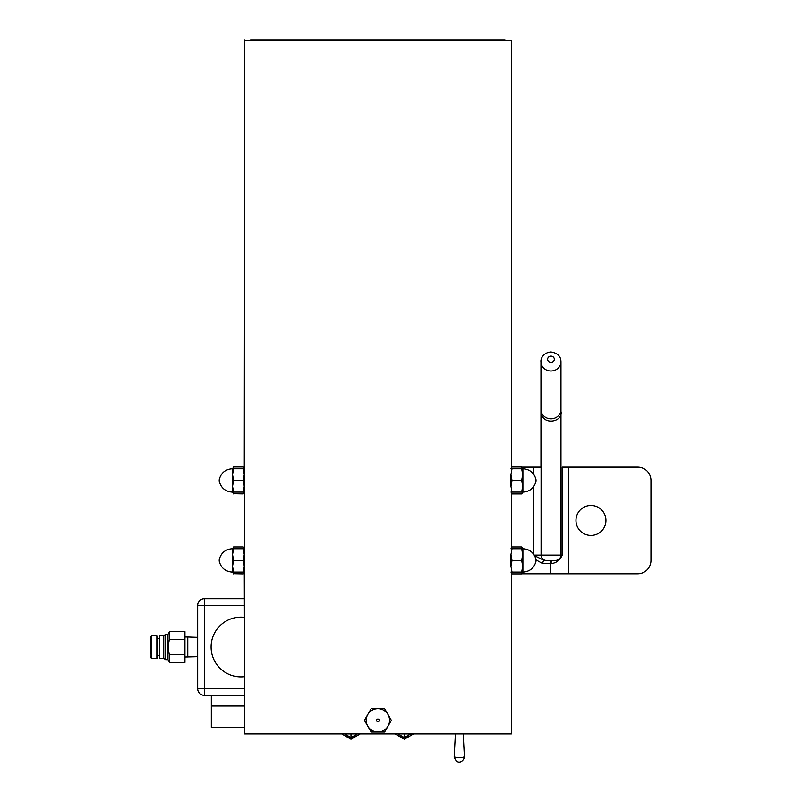 <?xml version="1.0" encoding="UTF-8"?>
<svg xmlns="http://www.w3.org/2000/svg" width="802" height="802" viewBox="0 0 802 802"><rect width="100%" height="100%" fill="white"/><g stroke="black" fill="none" stroke-linecap="round" stroke-linejoin="round"><path stroke-width="1.2" d="M397.922 733.91L404.318 737.609L410.714 733.91M404.318 733.91L404.318 737.609M413.541 733.91L410.163 735.865A11.679 11.679 0 0 0 412.679 733.91M404.629 737.429A11.679 11.679 0 0 0 410.163 735.865L404.318 739.243L398.474 735.865A11.679 11.679 0 0 0 404.007 737.429M395.967 733.91A11.679 11.679 0 0 0 398.474 735.865L395.095 733.91M344.589 733.91L350.985 737.609L357.381 733.91M350.985 733.91L350.985 737.609M360.208 733.91L356.82 735.865A11.679 11.679 0 0 0 359.336 733.91M351.296 737.429A11.679 11.679 0 0 0 356.82 735.865L350.985 739.243L345.141 735.865A11.679 11.679 0 0 0 350.674 737.429M342.624 733.91A11.679 11.679 0 0 0 345.141 735.865L341.762 733.91M204.35 695.374L211.327 695.374L204.35 695.374A6.667 6.667 163 0 1 197.974 690.662L197.974 690.662A6.667 6.667 0 0 0 204.35 695.374L204.34 695.334A6.667 6.667 163 0 1 197.964 690.622L197.964 690.622A6.667 6.667 163 0 1 197.673 688.667L204.33 688.667L204.34 598.693A6.667 6.667 -17 0 0 197.673 605.36L244.68 605.36M204.34 598.693L244.68 598.693L204.34 598.693A6.667 6.667 0 0 0 197.673 605.36L197.673 688.667L197.673 605.36M211.327 727.354L244.68 727.364L211.327 727.354L211.327 706.021L240.981 706.011L211.327 706.021L211.327 695.344L244.68 695.344L204.34 695.334L204.33 688.667L244.68 688.667M244.68 676.647A29.864 29.864 163 0 1 212.42 655.745A29.864 29.864 -17 0 0 244.68 676.647M244.68 617.37A29.864 29.864 -17 0 0 212.41 655.745L212.41 655.745M240.981 706.011L244.68 706.011L240.981 706.011M197.673 656.688L184.951 657.028L184.951 662.422L169.563 662.422L167.989 659.695L167.989 634.362L169.563 631.635L169.563 639.334C167.959 644.457 167.959 649.59 169.563 654.723L169.372 662.081M167.989 634.362L165.633 634.362L163.748 635.695L159.648 635.695L159.648 658.362L163.748 658.362L163.748 635.695M169.563 631.635L184.951 631.635L184.951 657.028M169.563 639.334L184.951 639.334L184.951 631.635M169.563 654.723L184.951 654.723L184.951 639.334M184.951 662.422L184.951 654.723M156.861 658.362L157.533 657.7L157.533 636.297L156.861 635.695L156.861 658.362L151.698 658.362L151.698 635.695L151.027 636.357L151.027 653.961M187.778 657.028L187.778 637.029L184.951 637.029M521.661 468.749L522.703 468.749L522.703 492.087L521.661 492.087L522.703 486.253L521.661 480.418L522.703 474.583L521.661 468.749L510.964 468.749L512.007 468.749L510.964 474.583L512.007 480.418L510.964 486.253L510.964 474.583M510.964 486.253L512.007 492.087L521.661 492.087M510.964 492.087L512.007 492.087M512.007 480.418L521.661 480.418M521.661 548.758L522.703 548.758L522.703 572.097L521.661 572.097L522.703 566.262L521.661 560.428L522.703 554.593L521.661 548.758L510.964 548.758L512.007 548.758L510.964 554.593L512.007 560.428L510.964 566.262L510.964 554.593M510.964 566.262L512.007 572.097L521.661 572.097M510.964 572.097L512.007 572.097M512.007 560.428L521.661 560.428M511.365 572.588L511.877 573.691M511.877 547.195L511.365 548.297M511.365 548.077L512.007 546.964L521.651 546.964L522.453 548.758M511.365 572.798L512.007 573.911L521.651 573.911L522.463 572.097M521.651 546.974L522.894 548.758L522.894 572.097L521.651 573.911M511.365 492.578L511.877 493.681M511.877 467.195L511.365 468.298M511.365 468.077L512.007 466.964L521.661 466.964L522.453 468.749M511.365 492.789L512.007 493.912L521.661 493.912L522.463 492.087M521.661 466.964L522.894 468.749L522.894 492.087L521.661 493.912M244.039 468.749L243.237 466.954L233.582 466.954L232.791 468.749M244.279 492.087L243.237 492.087L244.279 486.253L243.247 480.418L244.279 474.583L243.247 468.749L244.279 468.749L244.279 492.097L243.237 493.902L244.049 492.087M243.237 493.902L233.462 493.671M232.78 492.087L233.582 493.902L232.54 492.097L233.593 492.087L232.55 492.087L232.55 486.253L233.593 492.087L243.237 492.087M233.462 467.185L232.55 468.749L233.593 468.749L232.55 474.583L233.593 480.418L232.55 486.253L232.359 468.749C225.623 469.19 221.292 472.639 219.367 479.105A5.865 5.865 0 0 0 219.367 481.721L219.367 479.105M244.039 548.758L243.237 546.964L233.582 546.964L232.791 548.748M244.279 572.087L243.237 572.087L244.279 566.252L243.237 560.418L244.279 554.583L243.237 548.758L244.279 548.758L244.279 572.107L243.237 573.911L244.049 572.087M243.237 573.911L233.462 573.681M232.78 572.087L233.582 573.911L232.54 572.087L233.593 572.087L232.55 572.087L232.55 566.252L233.593 572.087L243.237 572.087M233.462 547.195L232.55 548.748L233.593 548.748L232.55 554.583L233.593 560.418L232.55 566.252L232.359 548.748C225.623 549.19 221.292 552.648 219.357 559.114A5.865 5.865 0 0 0 219.357 561.731L219.357 561.711M243.237 560.418L233.593 560.418M243.237 548.758L232.55 548.748M244.279 567.144L244.279 553.701M243.247 480.418L233.593 480.418M243.247 468.749L232.55 468.749M244.49 487.095L244.279 473.691M371.156 708.687L384.629 708.687L391.366 720.356L384.629 732.025L371.156 732.025L364.419 720.356L371.156 708.687M387.998 726.191A11.669 11.669 0 0 0 377.892 708.687A11.669 11.669 0 0 0 367.787 726.191A11.669 11.669 0 0 0 387.998 726.191A11.669 11.669 0 0 0 377.892 708.687A11.669 11.669 0 0 0 367.787 726.191A11.669 11.669 0 0 0 387.998 726.191M258.424 40.531L251.377 40.531M251.126 40.1L504.478 40.1M504.237 40.531L497.19 40.531M244.49 567.084L244.68 586.803M505.009 40.1L250.605 40.1M244.49 487.085L244.52 553.751M244.46 40.1L244.52 473.751M244.279 473.751L244.68 40.531L511.365 40.531L511.365 468.749M511.365 572.097L511.365 733.91L244.68 733.91L244.279 567.084M244.279 553.751L244.68 568.067M244.68 473.07L244.279 487.085M536.007 559.866L542.794 563.656A3.198 1.424 90 0 1 544.227 560.448L534.623 555.766M542.794 563.656L551.054 563.656A3.198 1.403 90 0 1 552.448 560.448M551.054 563.656C556.297 563.034 560.017 560.187 562.212 555.114L560.929 555.776M552.177 560.448A3.198 1.424 90 0 0 550.753 563.656L550.753 573.791L637.64 573.791A13.333 13.333 0 0 0 650.973 560.448L650.973 480.448A13.333 13.333 0 0 0 637.64 467.115L562.212 467.115L562.212 555.114L534.252 555.114M544.227 560.448L546.352 560.448A5.333 5.273 -90 0 1 541.079 555.114L541.079 467.115L521.741 467.115M511.917 467.115L511.365 467.115M550.753 573.791L521.731 573.791M511.937 573.791L511.365 573.791M546.352 560.448L554.643 560.448M560.969 409.351L560.969 361.722A10.005 9.273 0 0 1 550.964 370.995A10.005 9.273 0 0 1 540.959 361.732M605.951 520.448A14.987 14.987 0 0 1 590.964 535.435A14.987 14.987 0 0 1 575.976 520.448A14.987 14.987 0 0 1 590.964 505.46A14.987 14.987 0 0 1 605.951 520.448M151.027 640.096L151.027 652.357C151.287 660.708 150.405 656.507 151.698 658.362M159.648 655.695L157.533 655.695L157.533 638.362L159.648 638.362M167.989 659.695L165.633 659.695L165.633 634.362M535.886 481.08L535.886 481.731A5.865 5.865 0 0 0 535.886 479.115L535.886 481.08M535.886 561.079L535.886 561.731A5.865 5.865 0 0 0 535.886 559.114L535.886 561.079M522.884 572.097L522.884 572.107C529.621 571.666 533.952 568.217 535.886 561.751C533.952 568.197 529.621 571.656 522.894 572.097M522.884 492.087L522.884 492.107C529.621 491.666 533.952 488.207 535.886 481.741C533.962 488.197 529.621 491.646 522.894 492.087M232.359 492.087L232.359 492.097C225.623 491.656 221.292 488.207 219.357 481.741L219.357 481.711C221.292 488.187 225.623 491.646 232.359 492.087L232.359 468.749M219.467 478.664L219.357 479.125A5.865 5.865 0 0 0 219.357 481.741M219.467 558.673L219.357 559.124A5.865 5.865 0 0 0 219.357 561.741L219.357 559.114M232.55 572.087L232.359 548.748M379.025 721.018A1.313 1.313 0 0 0 377.892 719.053A1.313 1.313 0 0 0 376.76 721.018A1.313 1.313 0 0 0 379.025 721.018M459.285 757.78A5.093 1.403 180 0 1 454.193 756.366A5.093 1.403 180 0 1 454.193 756.346L454.183 756.627C457.09 766.592 464.619 760.797 464.368 756.346A5.093 1.403 180 0 1 459.285 757.78M568.548 573.791L568.548 467.115M533.44 467.115L533.44 473.932M533.44 486.924L533.44 553.931M550.964 356.138A3.338 3.088 180 0 1 554.302 359.226A3.338 3.088 180 0 1 550.964 362.324A3.338 3.088 180 0 1 547.626 359.226A3.338 3.088 180 0 1 550.964 356.138M560.969 361.722C560.869 356.309 557.53 353.06 550.964 351.968C542.894 352.579 540.448 359.406 540.959 361.722L540.959 409.531A10.005 9.273 0 0 0 550.964 418.804A10.005 9.273 0 0 0 560.969 409.531L560.969 555.114C560.648 558.352 558.864 560.137 555.636 560.448M197.673 688.667A6.667 6.667 0 0 0 197.964 690.622L197.974 690.662M156.861 635.695L151.698 635.695M165.633 659.695L163.748 658.362M197.673 637.369L187.778 637.029M522.894 468.749C529.621 469.19 533.962 472.649 535.886 479.115M522.894 548.758C529.621 549.2 533.952 552.648 535.886 559.114M244.269 468.749L243.237 466.954M244.269 548.758L243.237 546.964M232.54 572.107L232.359 572.107C225.623 571.666 221.292 568.207 219.357 561.741C221.292 568.197 225.623 571.646 232.359 572.087M511.365 548.758L511.365 492.087M244.68 553.079L244.68 488.057M455.386 733.91L454.193 756.346M463.185 733.91L464.368 756.346M540.959 467.115L540.959 411.476C541.791 426.263 563.365 422.113 560.969 411.476L560.919 410.464M540.959 409.531L541.019 410.464M540.959 409.351L540.959 411.476"/></g></svg>
